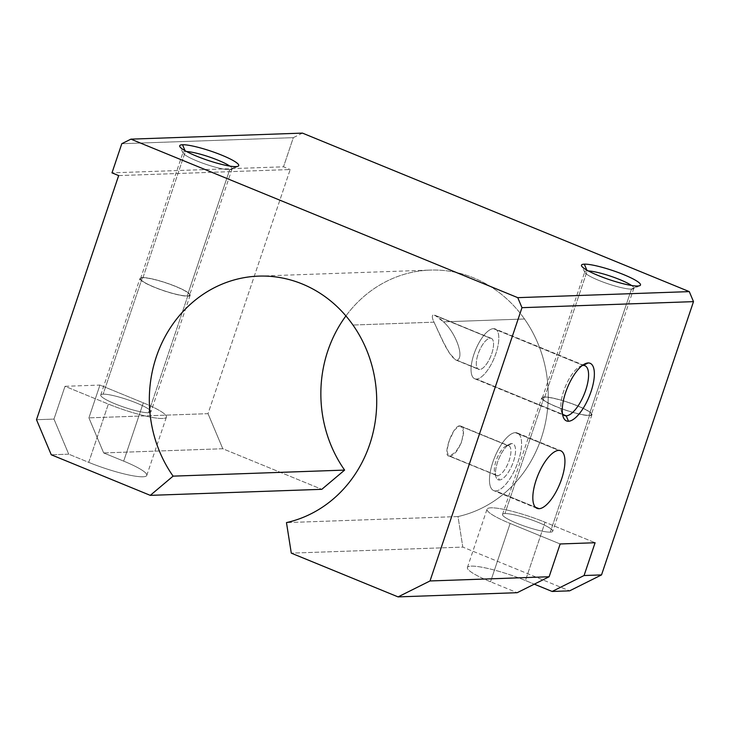 <?xml version="1.0" encoding="UTF-8"?>
<svg xmlns="http://www.w3.org/2000/svg" width="730" height="730" viewBox="0 0 730 730"><rect width="100%" height="100%" fill="white"/><g stroke="black" fill="none" stroke-linecap="round" stroke-linejoin="round"><path stroke-width="0.55" stroke-dasharray="3.65 2.74" d="M434.012 322.176L352.964 325.032L434.012 322.176C432.032 318.043 431.795 315.606 433.301 314.858C431.795 315.606 432.032 318.043 434.012 322.176C439.268 332.935 448.895 358.047 457.044 360.246L479.665 369.517A16.735 6.314 112.3 0 0 491.29 354.926A16.735 6.314 112.3 0 0 491.281 338.355A16.735 6.314 112.3 0 0 490.204 338.173L434.761 315.196L443.438 321.848C439.433 317.778 436.056 315.451 433.301 314.858L490.204 338.173A16.735 6.314 112.3 0 0 478.57 352.763A16.735 6.314 112.3 0 0 478.588 369.334A16.735 6.314 112.3 0 0 479.665 369.517L455.812 359.999L449.68 353.475L443.694 342.735L434.012 322.176M345.91 315.935A124.538 113.688 88 0 1 430.162 270.082A124.538 113.688 88 0 1 524.487 318.992L443.438 321.848C455.566 332.36 464.882 357.481 457.044 360.246C464.882 357.481 455.566 332.36 443.438 321.848L524.487 318.992A124.538 113.688 88 0 1 458.002 516.557L462.82 547.098L569.601 590.853L462.82 547.098L291.288 553.139L462.82 547.098L458.002 516.557L286.47 522.598L458.002 516.557A124.538 113.688 -92 0 0 524.487 318.992A124.538 113.688 -92 0 0 345.91 315.935M631.496 289.098L637.664 286.014L631.496 289.098A25.869 4.024 18.6 0 0 633.85 288.259A25.869 4.024 18.6 0 0 631.541 285.485A25.869 4.024 -161.4 0 1 633.339 288.761A25.869 4.024 -161.4 0 1 631.496 289.098L589.01 415.334L631.496 289.098A25.869 4.024 -161.4 0 1 605.197 282.838A25.869 4.024 -161.4 0 1 584.913 272.463A25.869 4.024 -161.4 0 1 587.166 270.93A25.869 4.024 -161.4 0 1 588.325 270.94A25.869 4.024 18.6 0 0 587.166 270.93L544.68 397.175A25.869 4.024 -161.4 0 1 572.886 404.119A25.869 4.024 -161.4 0 1 591.364 414.503A25.869 4.024 -161.4 0 1 589.01 415.334A25.869 4.024 18.6 0 0 577.403 405.88A25.869 4.024 18.6 0 0 544.68 397.175A25.869 4.024 18.6 0 0 556.287 406.628A25.869 4.024 18.6 0 0 589.01 415.334A25.869 4.024 -161.4 0 1 560.813 408.389A25.869 4.024 -161.4 0 1 542.326 398.005A25.869 4.024 -161.4 0 1 544.68 397.175L587.166 270.93A25.869 4.024 18.6 0 0 584.812 271.761A25.869 4.024 18.6 0 0 603.299 282.145A25.869 4.024 18.6 0 0 631.496 289.098M586.82 270.1L587.166 270.93L586.82 270.1M550.283 532.143L589.521 415.543A26.462 4.115 18.6 0 0 591.93 414.695A26.462 4.115 18.6 0 0 573.023 404.073A26.462 4.115 18.6 0 0 544.169 396.965L504.932 513.564A26.462 4.115 -161.4 0 1 533.785 520.673A26.462 4.115 -161.4 0 1 552.692 531.294A26.462 4.115 -161.4 0 1 550.283 532.143A26.462 4.115 -161.4 0 1 521.43 525.034A26.462 4.115 -161.4 0 1 502.523 514.413A26.462 4.115 -161.4 0 1 504.932 513.564L544.169 396.965A26.462 4.115 18.6 0 0 541.76 397.813A26.462 4.115 18.6 0 0 560.667 408.435A26.462 4.115 18.6 0 0 589.521 415.543L550.283 532.143A26.462 4.115 18.6 0 0 538.402 522.47A26.462 4.115 18.6 0 0 504.932 513.564A26.462 4.115 18.6 0 0 516.803 523.237A26.462 4.115 18.6 0 0 550.283 532.143M229.722 169.698L235.89 166.613L229.722 169.698A25.869 4.024 18.6 0 0 232.076 168.858A25.869 4.024 18.6 0 0 229.768 166.075A25.869 4.024 -161.4 0 1 231.565 169.36A25.869 4.024 -161.4 0 1 229.722 169.698L187.236 295.933L229.722 169.698A25.869 4.024 -161.4 0 1 203.414 163.438A25.869 4.024 -161.4 0 1 183.139 153.063A25.869 4.024 -161.4 0 1 185.383 151.53A25.869 4.024 -161.4 0 1 186.552 151.539A25.869 4.024 18.6 0 0 185.383 151.53L142.907 277.774A25.869 4.024 -161.4 0 1 171.103 284.718A25.869 4.024 -161.4 0 1 189.59 295.102A25.869 4.024 -161.4 0 1 187.236 295.933A25.869 4.024 18.6 0 0 175.629 286.479A25.869 4.024 18.6 0 0 142.907 277.774A25.869 4.024 18.6 0 0 154.514 287.228A25.869 4.024 18.6 0 0 187.236 295.933A25.869 4.024 -161.4 0 1 159.03 288.989A25.869 4.024 -161.4 0 1 140.552 278.604A25.869 4.024 -161.4 0 1 142.907 277.774L185.383 151.53A25.869 4.024 18.6 0 0 183.038 152.36A25.869 4.024 18.6 0 0 201.517 162.744A25.869 4.024 18.6 0 0 229.722 169.698M185.037 150.699L185.383 151.53L185.037 150.699M148.509 412.742L187.747 296.143A26.462 4.115 18.6 0 0 190.147 295.294A26.462 4.115 18.6 0 0 171.24 284.673A26.462 4.115 18.6 0 0 142.396 277.564L103.149 394.163A26.462 4.115 -161.4 0 1 132.002 401.272A26.462 4.115 -161.4 0 1 150.909 411.893A26.462 4.115 -161.4 0 1 148.509 412.742A26.462 4.115 -161.4 0 1 119.656 405.634A26.462 4.115 -161.4 0 1 100.749 395.012A26.462 4.115 -161.4 0 1 103.149 394.163L142.396 277.564A26.462 4.115 18.6 0 0 139.987 278.413A26.462 4.115 18.6 0 0 158.894 289.034A26.462 4.115 18.6 0 0 187.747 296.143L148.509 412.742A26.462 4.115 18.6 0 0 136.629 403.07A26.462 4.115 18.6 0 0 103.149 394.163A26.462 4.115 18.6 0 0 115.03 403.836A26.462 4.115 18.6 0 0 148.509 412.742M476.453 379.052L563.058 414.54L476.453 379.052A26.919 10.165 112.3 0 0 495.916 353.457A26.919 10.165 112.3 0 0 493.416 328.637A26.919 10.165 -67.7 0 1 495.141 328.929A26.919 10.165 -67.7 0 1 495.168 355.583A26.919 10.165 -67.7 0 1 476.453 379.052A26.919 10.165 -67.7 0 1 474.728 378.76A26.919 10.165 -67.7 0 1 474.701 352.106A26.919 10.165 -67.7 0 1 493.416 328.637A26.919 10.165 112.3 0 0 473.943 354.232A26.919 10.165 112.3 0 0 476.453 379.052M583.179 365.42L493.416 328.637L583.179 365.42M507.706 445.546L459.681 425.864L460.73 426.046L463.459 431.74L461.615 442.316L455.739 452.025L449.543 455.985L497.568 475.668A16.087 6.077 112.3 0 0 508.755 461.643A16.087 6.077 112.3 0 0 508.737 445.72A16.087 6.077 112.3 0 0 507.706 445.546A16.087 6.077 -67.7 0 1 509.202 460.374A16.087 6.077 -67.7 0 1 497.568 475.668L499.393 480.011A19.464 7.346 112.3 0 0 513.464 461.506A19.464 7.346 112.3 0 0 511.657 443.575L507.706 445.546L511.657 443.575A19.464 7.346 -67.7 0 1 513.464 461.506A19.464 7.346 -67.7 0 1 499.393 480.011A19.464 7.346 -67.7 0 1 497.586 462.072A19.464 7.346 -67.7 0 1 511.657 443.575A19.464 7.346 112.3 0 0 509.494 444.214A19.464 7.346 112.3 0 0 498.727 459.006A19.464 7.346 112.3 0 0 496.017 477.101A19.464 7.346 112.3 0 0 499.393 480.011L497.568 475.668A16.087 6.077 -67.7 0 1 494.776 473.259A16.087 6.077 -67.7 0 1 497.02 458.303A16.087 6.077 -67.7 0 1 505.917 446.076A16.087 6.077 -67.7 0 1 507.706 445.546A16.087 6.077 112.3 0 0 496.519 459.571A16.087 6.077 112.3 0 0 496.537 475.495A16.087 6.077 112.3 0 0 497.568 475.668L448.53 455.821L446.87 450.565L449.379 440.263L454.306 430.171L459.681 425.864L507.706 445.546M558.687 450.401L515.334 432.644A31.134 11.753 -67.7 0 1 517.333 432.981A31.134 11.753 -67.7 0 1 517.36 463.805A31.134 11.753 -67.7 0 1 495.716 490.943L535.409 507.204L495.716 490.943A31.134 11.753 -67.7 0 1 493.717 490.596A31.134 11.753 -67.7 0 1 493.69 459.781A31.134 11.753 -67.7 0 1 515.334 432.644L558.687 450.401M495.716 490.943A31.134 11.753 112.3 0 0 518.227 461.342A31.134 11.753 112.3 0 0 515.334 432.644A31.134 11.753 112.3 0 0 492.823 462.236A31.134 11.753 112.3 0 0 495.716 490.943M490.204 338.173A16.735 6.314 -67.7 0 1 491.764 353.603A16.735 6.314 -67.7 0 1 479.665 369.517A16.735 6.314 -67.7 0 1 478.104 354.087A16.735 6.314 -67.7 0 1 490.204 338.173M582.257 365.538A26.919 10.165 112.3 0 0 565.294 386.772A26.919 10.165 112.3 0 0 562.474 413.81A26.919 10.165 -67.7 0 1 561.543 411.802A26.919 10.165 -67.7 0 1 565.294 386.772A26.919 10.165 -67.7 0 1 580.186 366.305A26.919 10.165 -67.7 0 1 582.257 365.538M142.396 277.564A26.462 4.115 -161.4 0 1 175.866 286.47A26.462 4.115 -161.4 0 1 187.747 296.143A26.462 4.115 -161.4 0 1 154.267 287.237A26.462 4.115 -161.4 0 1 142.396 277.564M544.169 396.965A26.462 4.115 -161.4 0 1 577.649 405.871A26.462 4.115 -161.4 0 1 589.521 415.543A26.462 4.115 -161.4 0 1 556.05 406.637A26.462 4.115 -161.4 0 1 544.169 396.965M53.974 419.093L65.006 386.307L108.359 404.064L88.741 462.364L68.729 454.17L53.974 419.093L36.5 419.713L53.974 419.093L68.729 454.17L51.264 454.781L68.729 454.17L88.741 462.364L108.359 404.064L65.006 386.307L99.946 385.075L143.299 402.832A42.815 6.661 -161.4 0 1 162.516 418.482A42.815 6.661 -161.4 0 1 108.359 404.064A42.815 6.661 18.6 0 0 166.404 417.104A42.815 6.661 18.6 0 0 143.299 402.832L123.68 461.132A42.815 6.661 -161.4 0 1 146.785 475.403A42.815 6.661 -161.4 0 1 88.741 462.364A42.815 6.661 18.6 0 0 142.888 476.781A42.815 6.661 18.6 0 0 123.68 461.132L143.299 402.832L99.946 385.075L88.914 417.861L103.669 452.938L123.68 461.132L103.669 452.938L222.787 448.74L321.811 489.319L222.787 448.74L103.669 452.938L88.914 417.861L99.946 385.075L65.006 386.307L53.974 419.093M490.514 581.764A42.815 6.661 -161.4 0 1 467.41 567.493A42.815 6.661 -161.4 0 1 525.454 580.533L545.073 522.233A42.815 6.661 18.6 0 0 487.029 509.202A42.815 6.661 18.6 0 0 510.133 523.465L490.514 581.764L510.133 523.465L560.156 543.969L510.133 523.465A42.815 6.661 -161.4 0 1 490.925 507.824A42.815 6.661 -161.4 0 1 545.073 522.233L595.096 542.737L545.073 522.233L525.454 580.533L534.296 584.164L525.454 580.533A42.815 6.661 18.6 0 0 471.306 566.124A42.815 6.661 18.6 0 0 490.514 581.764L517.196 592.696L490.514 581.764M118.661 175.583L290.184 169.543L208.023 413.664L88.914 417.861L208.023 413.664L222.787 448.74L208.023 413.664L290.184 169.543L118.661 175.583M302.448 133.106L293.323 137.66L121.8 143.7L293.323 137.66L283.514 166.805L290.184 169.543L283.514 166.805L111.991 172.855L283.514 166.805L293.323 137.66L302.448 133.106M449.543 455.985C458.668 457.016 469.436 425.033 459.681 425.864C452.49 425.626 441.732 457.619 449.543 455.985M258.639 276.123L430.162 270.082M639.891 285.613L633.339 288.761M633.85 288.259L591.364 414.503M591.93 414.695L552.692 531.294M238.108 166.212L231.565 169.36M232.076 168.858L189.59 295.102M190.147 295.294L150.909 411.893M584.903 365.712L495.141 328.929M491.281 338.355L434.761 315.196M460.73 426.046L508.737 445.72M517.333 432.981L560.686 450.748M537.07 508.363L493.717 490.596M509.494 444.214L505.917 446.076M496.017 477.101L494.776 473.259M496.537 475.495L448.53 455.821M455.812 359.999L478.588 369.334M474.728 378.76L564.491 415.534M561.543 411.802L563.095 416.593M580.186 366.305L584.657 363.978M100.749 395.012L139.987 278.413M140.552 278.604L183.038 152.36M183.139 153.063L179.826 146.593M502.523 514.413L541.76 397.813M542.326 398.005L584.812 271.761M584.913 272.463L581.609 265.994M467.41 567.493L487.029 509.202M146.785 475.403L166.404 417.104"/><path stroke-width="1.09" d="M352.964 325.032A124.538 113.688 -92 0 0 258.639 276.123A124.538 113.688 -92 0 0 160.007 347.17A124.538 113.688 -92 0 0 173.092 476.142L344.615 470.093A124.538 113.688 88 0 1 345.91 315.935A124.538 113.688 -92 0 0 344.615 470.093L173.092 476.142L150.289 495.36L321.811 489.319L344.615 470.093L321.811 489.319L150.289 495.36L51.264 454.781L36.5 419.713L118.661 175.583L111.991 172.855L121.8 143.7L130.916 139.147L302.448 133.106L130.916 139.147L517.762 297.657L689.284 291.617L302.448 133.106L689.284 291.617L517.762 297.657L521.977 307.677L693.5 301.636L689.284 291.617L693.5 301.636L521.977 307.677L430.007 580.961L398.078 596.894L291.288 553.139L286.47 522.598A124.538 113.688 -92 0 0 352.964 325.032A124.538 113.688 88 0 1 286.47 522.598L291.288 553.139L398.078 596.894L517.196 592.696L398.078 596.894L430.007 580.961L549.124 576.755L517.196 592.696L549.124 576.755L430.007 580.961L521.977 307.677L517.762 297.657L130.916 139.147L121.8 143.7L111.991 172.855L118.661 175.583L36.5 419.713L51.264 454.781L150.289 495.36L173.092 476.142A124.538 113.688 88 0 1 193.459 301.599A124.538 113.688 88 0 1 352.964 325.032M637.664 286.014A31.134 4.845 18.6 0 0 639.891 285.613A31.134 4.845 18.6 0 0 620.491 273.358A31.134 4.845 18.6 0 0 584.31 264.151L586.82 270.1L584.31 264.151A31.134 4.845 18.6 0 0 581.609 265.994A31.134 4.845 18.6 0 0 606.01 278.486A31.134 4.845 18.6 0 0 637.664 286.014A31.134 4.845 -161.4 0 1 598.281 275.529A31.134 4.845 -161.4 0 1 584.31 264.151A31.134 4.845 -161.4 0 1 623.694 274.635A31.134 4.845 -161.4 0 1 637.664 286.014M588.325 270.94A25.869 4.024 -161.4 0 1 610.618 276.195A25.869 4.024 -161.4 0 1 631.541 285.485A25.869 4.024 18.6 0 0 610.618 276.195A25.869 4.024 18.6 0 0 588.325 270.94M235.89 166.613A31.134 4.845 18.6 0 0 238.108 166.212A31.134 4.845 18.6 0 0 218.717 153.957A31.134 4.845 18.6 0 0 182.536 144.75L185.037 150.699L182.536 144.75A31.134 4.845 18.6 0 0 179.826 146.593A31.134 4.845 18.6 0 0 204.236 159.085A31.134 4.845 18.6 0 0 235.89 166.613A31.134 4.845 -161.4 0 1 196.507 156.129A31.134 4.845 -161.4 0 1 182.536 144.75A31.134 4.845 -161.4 0 1 221.92 155.234A31.134 4.845 -161.4 0 1 235.89 166.613M186.552 151.539A25.869 4.024 -161.4 0 1 208.835 156.795A25.869 4.024 -161.4 0 1 229.768 166.075A25.869 4.024 18.6 0 0 208.835 156.795A25.869 4.024 18.6 0 0 186.552 151.539M566.215 415.835L568.497 421.256A31.134 11.753 112.3 0 0 591.017 391.654A31.134 11.753 112.3 0 0 588.115 362.956L583.179 365.42A26.919 10.165 -67.7 0 1 585.688 390.24A26.919 10.165 -67.7 0 1 566.215 415.835A26.919 10.165 112.3 0 0 584.931 392.366A26.919 10.165 112.3 0 0 584.903 365.712A26.919 10.165 112.3 0 0 583.179 365.42A26.919 10.165 112.3 0 0 582.257 365.538A26.919 10.165 -67.7 0 1 583.179 365.42L588.115 362.956A31.134 11.753 112.3 0 0 584.657 363.978A31.134 11.753 112.3 0 0 567.429 387.648A31.134 11.753 112.3 0 0 563.095 416.593A31.134 11.753 112.3 0 0 568.497 421.256L566.215 415.835L563.058 414.54L566.215 415.835A26.919 10.165 -67.7 0 1 562.474 413.81A26.919 10.165 112.3 0 0 564.491 415.534A26.919 10.165 112.3 0 0 566.215 415.835M535.409 507.204L539.068 508.7A31.134 11.753 112.3 0 0 560.713 481.563A31.134 11.753 112.3 0 0 560.686 450.748A31.134 11.753 112.3 0 0 558.687 450.401A31.134 11.753 112.3 0 0 537.043 477.539A31.134 11.753 112.3 0 0 537.07 508.363A31.134 11.753 112.3 0 0 539.068 508.7L535.409 507.204M560.156 543.969L549.124 576.755L560.156 543.969L595.096 542.737L560.156 543.969M534.296 584.164L552.135 591.464L584.064 575.532L595.096 542.737L584.064 575.532L601.529 574.911L693.5 301.636L601.529 574.911L584.064 575.532L552.135 591.464L534.296 584.164M569.601 590.853L552.135 591.464L569.601 590.853L601.529 574.911L569.601 590.853M558.687 450.401A31.134 11.753 -67.7 0 1 561.58 479.108A31.134 11.753 -67.7 0 1 539.068 508.7A31.134 11.753 -67.7 0 1 536.176 480.002A31.134 11.753 -67.7 0 1 558.687 450.401M568.497 421.256A31.134 11.753 -67.7 0 1 565.604 392.558A31.134 11.753 -67.7 0 1 588.115 362.956A31.134 11.753 -67.7 0 1 591.017 391.654A31.134 11.753 -67.7 0 1 568.497 421.256"/></g></svg>

